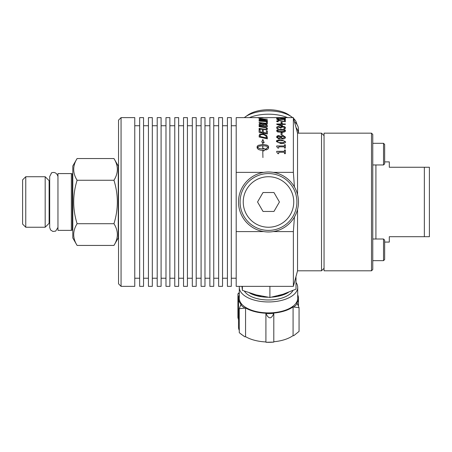 <?xml version="1.0" encoding="UTF-8"?>
<svg xmlns="http://www.w3.org/2000/svg" width="452" height="452" viewBox="0 0 452 452"><rect width="100%" height="100%" fill="white"/><g stroke="black" fill="none" stroke-linecap="round" stroke-linejoin="round"><path stroke-width="0.68" d="M49.686 180.676L49.115 180.676L49.115 223.294L49.686 223.294M259.109 118.723L267.381 119.249M259.109 119.582L265.657 119.339L259.109 118.69L267.381 119.221L260.25 119.763L267.381 120.639L259.109 119.916L259.109 119.554L265.657 119.311M260.25 119.763L267.381 120.396M259.702 117.876L260.425 117.876M260.425 117.865L259.702 117.865L260.425 117.842M262.742 150.488L262.934 157.567M257.103 148.002L257.171 146.358L258.177 145.391L262.742 144.465L262.742 142.295L261.742 142.03L262.838 139.487L264.183 142.679L262.934 142.346L262.934 144.437L267.494 145.363L268.499 146.329L268.567 147.973L267.9 149.087L266.047 149.957L266.047 148.623L268.335 147.312L266.318 146.132L262.934 145.668L262.742 148.934L262.742 145.697M266.047 149.985L266.047 148.651L268.335 147.312M262.934 144.437L266.923 145.126L268.296 146.013L268.567 146.714M261.742 142.058L262.838 139.515L264.183 142.708M262.742 144.465L262.742 142.323M263.584 151.075L263.584 150.386M262.742 148.934L262.742 145.668L259.352 146.132L257.646 146.979L257.431 147.488L259.843 148.708L263.584 149.041L263.584 148.375L265.646 149.42M257.341 147.312L259.843 148.68L263.584 149.013L263.584 148.346L265.646 149.392L263.584 151.047L263.584 150.358L260.714 150.205L258.38 149.471L257.103 147.973L257.171 146.329L258.177 145.363L262.742 144.437M277.918 148.103L276.714 146.663L276.714 145.956L284.483 145.956L284.483 144.764L285.359 144.764L285.359 148.103L284.483 148.103L284.483 146.838L278.703 146.838L278.703 148.103L277.918 148.103M284.483 144.793L285.359 144.793M276.714 145.985L284.483 145.956M284.483 150.024L285.359 150.024M276.714 151.341L284.483 151.341L284.483 149.996L285.359 149.996L285.359 153.68L284.483 153.68L284.483 152.284L278.703 152.284L278.703 153.68L277.918 153.68L276.714 152.092L276.714 151.307L284.483 151.307M281.065 132.905L282.11 132.905L282.11 134.837L281.065 134.837L281.065 132.905M281.065 132.933L282.11 132.933M281.054 139.719L285.54 141.651C285.975 142.781 284.477 143.459 281.059 143.668L276.567 141.634L277.686 140.182L281.054 139.691L285.54 141.634M277.522 141.634L278.432 142.6L281.059 142.821L283.658 142.606L284.585 141.662L283.675 140.73L278.421 140.73L277.522 141.634L278.432 142.572L283.658 142.578L284.585 141.634M276.567 141.634C275.918 140.629 277.415 139.979 281.054 139.691M281.184 125.984L276.743 124.379L276.743 123.967L281.472 123.967L281.472 123.577L282.398 123.577L282.398 123.967L285.359 123.967L285.359 124.402L282.398 124.402L282.398 125.984L281.184 125.984M281.472 124.402L278.104 124.402L281.472 125.594L281.472 124.402M281.472 125.594L278.104 124.402M285.359 123.995L282.398 123.967M281.472 123.605L282.398 123.605M276.743 123.995L281.472 123.967M282.958 135.453L285.557 137.222L284.816 138.572L282.98 139.075L280.72 138.092L278.816 138.933L276.545 137.205L278.737 135.583L280.805 136.414L282.958 135.425L285.557 137.205M277.398 137.21L278.686 138.182L279.941 137.634L280.477 136.82L278.754 136.267L277.398 137.21L278.686 138.154L279.941 137.611L280.477 136.82M281.054 137.634L282.895 138.318L284.698 137.227L283.071 136.165L281.59 136.815L281.054 137.634L282.895 138.289L284.698 137.199M280.771 136.414L282.958 135.425M276.545 137.205L277.048 136.092L278.166 135.6L280.771 136.385M281.065 122.147L282.11 122.147L282.11 123.277L281.065 123.277L281.065 122.147M281.065 122.176L282.11 122.176M276.567 130.826L277.686 129.741L281.054 129.396L284.41 129.73L285.54 130.826M277.522 130.809L278.432 131.538L281.059 131.701L283.658 131.543L284.585 130.837L283.675 130.136L278.421 130.142L277.522 130.809L278.432 131.509L283.658 131.515L284.585 130.809M281.054 129.374L284.76 129.831L285.359 130.266L285.478 131.159L284.72 131.848L282.703 132.272L277.647 131.956L276.573 130.927L277.178 129.916L281.054 129.374M277.918 119.797L276.714 119.204L285.359 118.91L285.359 119.797L284.483 119.797L284.483 119.441L278.703 119.441L278.703 119.797L277.918 119.797M284.483 118.938L285.359 118.938M276.714 119.238L284.483 119.204M277.562 127.684L278.313 128.73L277.093 128.73L276.562 127.645L277.048 126.797L278.641 126.453L280.652 127.176L281.212 126.65L282.805 126.379L284.743 126.718L285.54 127.707L285.009 128.848L283.788 128.848L284.545 127.763L284.059 127.125L281.472 127.148L281.161 127.989L280.206 127.989L278.76 126.984L277.822 127.193L277.562 127.684L278.313 128.73M283.788 128.848L284.545 127.741M276.562 127.667L277.048 126.826L278.641 126.481L280.652 127.204L281.212 126.673L282.805 126.407L284.743 126.746L285.54 127.735M259.109 136.979L259.764 134.103L263.25 133.809L266.714 135.549L267.381 138.837L259.109 136.979M263.239 134.493L260.555 134.702L260.058 136.481L266.426 137.888L265.878 135.753L263.239 134.493M266.426 137.888L260.058 136.481M259.109 135.809L259.764 134.131L263.25 133.837L266.714 135.577L267.381 137.594M284.359 120.277L285.359 120.277M276.562 121.079L278.929 120.368L284.359 121.464L284.359 120.249L285.359 120.249L285.359 121.774L278.991 120.656L277.562 121.074L278.308 121.718L277.076 121.718L276.562 121.051L278.929 120.339L284.359 121.441M277.562 121.074L278.308 121.724M263.33 130.408L263.33 132.498L266.403 133.091L266.403 130.814L267.381 130.995L267.381 133.933L259.109 132.306L259.109 129.515L260.086 129.684L260.086 131.871L262.352 132.306L262.352 130.232L263.33 130.408M266.403 133.091L263.33 132.498M262.352 130.261L263.33 130.436M260.086 131.871L262.352 132.306M259.109 129.543L260.086 129.713M266.403 130.843L267.381 131.023M284.359 117.961L285.359 117.961M276.562 118.3L278.929 117.995L284.359 118.486L284.359 117.932L285.359 117.932L285.359 118.627L278.991 118.096L277.562 118.283L278.308 118.599L277.076 118.599L276.562 118.271L278.929 117.966L284.359 118.458M277.562 118.283L278.308 118.616M259.109 124.588L259.442 123.786L260.973 123.633L262.781 124.317L264.838 123.984L266.708 124.571L267.381 125.65L267.381 126.696L259.109 125.464L259.442 123.758L260.973 123.633M264.883 124.441L263.601 124.532L263.386 125.611L266.443 126.063L266.092 124.842L264.883 124.441M266.443 126.063L263.386 125.611M261.126 124.091L260.262 124.142L260.047 125.136L262.465 125.481L262.194 124.413L261.126 124.091M262.465 125.481L260.047 125.136M260.973 123.662L262.742 124.34L264.838 124.012L266.708 124.599L267.381 125.679M259.109 126.17L266.787 127.724L267.556 128.922M259.109 128.441L265.94 129.419L266.618 128.763L265.94 127.876L259.109 126.633L259.109 126.142L266.787 127.696L267.556 128.899L266.787 129.888L259.109 128.956L259.109 128.413L265.94 129.396L266.618 128.735M259.109 120.255L266.533 121.249L266.533 120.944L267.381 121.023L267.381 122.012L266.533 121.916L266.533 121.582L259.109 121.142L259.109 120.255M259.109 120.283L259.951 120.356M266.533 120.972L267.381 121.051M259.951 120.611L266.533 121.249M266.403 122.108L267.381 122.215M259.109 122.515L266.403 123.385L266.403 122.08L267.381 122.187L267.381 123.899L259.109 122.865L259.109 122.486L266.403 123.362M260.595 118.051L258.098 117.814L263.092 117.814L260.595 118.051M259.278 117.91L261.934 117.91M260.844 117.882L261.934 117.774M258.098 117.842L263.092 117.842M273.251 172.37L293.371 172.37L293.371 117.616L236.198 117.616L236.198 172.37L263.731 172.37M295.71 277.624L295.936 276.782M245.566 307.953L245.566 336.661A3.944 1.972 0 0 1 244.99 336.842A30.663 15.328 180 0 1 243.458 335.847L239.283 332.717L239.283 308.722L244.99 308.134A3.944 1.972 0 0 0 245.566 307.953A29.99 14.995 0 0 0 265.912 313.225A3.944 1.972 0 0 0 265.906 313.264A3.944 1.972 0 0 0 265.951 313.564A30.663 15.328 0 0 0 273.793 313.389C271.381 319.225 268.765 319.287 265.951 313.564M239.289 294.868A29.99 14.995 0 0 0 238.503 298.286L238.503 326.994A29.99 14.995 0 0 0 239.283 330.389M273.799 341.752A29.99 14.995 0 0 0 293.077 335.582A3.944 1.972 0 0 0 293.687 335.734L299.066 331.395L299.066 307.682L297.297 303.541A3.944 1.972 0 0 0 296.698 303.377A29.99 14.995 0 0 0 298.484 298.286A29.99 14.995 0 0 0 297.693 294.868M245.566 336.661A29.99 14.995 0 0 0 265.906 341.932A3.944 1.972 0 0 0 265.906 341.972A3.944 1.972 0 0 0 265.951 342.271A30.663 15.328 180 0 0 273.793 342.096A3.944 1.972 0 0 0 273.799 341.972L273.799 313.264A3.944 1.972 0 0 0 273.776 313.05A29.99 14.995 0 0 0 293.077 306.874A3.944 1.972 0 0 0 293.687 307.027L299.066 307.682M296.003 277.528L296.003 289.144L282.952 294.28L269.9 297.489L256.143 294.89L242.391 290.359L241.95 286.353M242.391 290.359L242.391 286.353M269.9 297.489L269.9 286.353M251.544 293.58A27.148 13.577 0 0 0 261.081 296.037M278.325 295.631A27.148 13.577 0 0 0 287.229 292.8M292.952 290.5A25.255 12.628 180 0 1 269.641 299.964A25.255 12.628 180 0 1 244.391 291.128M239.357 286.353A29.199 14.6 0 0 0 239.289 287.353A29.199 14.6 0 0 0 269.816 301.936A29.199 14.6 0 0 0 297.693 287.353A29.199 14.6 0 0 0 296.003 282.455M239.289 287.353L239.289 298.286A29.199 14.6 0 0 0 269.816 312.874A29.199 14.6 0 0 0 297.693 298.286L297.693 287.353M293.687 307.027A30.663 15.328 0 0 0 297.297 303.541M239.289 292.512L237.921 293.885L239.289 293.297M238.503 298.286A29.99 14.995 0 0 0 241.323 304.637A3.944 1.972 0 0 0 240.758 304.829L239.283 308.722M240.758 304.829A30.663 15.328 0 0 0 244.99 308.134M265.912 313.309L265.912 341.932M273.793 342.096L265.951 342.271M293.077 306.874L293.077 335.582M238.503 319.784L237.921 317.598L237.921 293.885M244.99 336.842L241.018 334.118M275.726 172.879A29.99 29.99 0 0 1 290.082 222.796A29.99 29.99 0 0 1 239.667 210.27A29.99 29.99 0 0 1 275.726 172.879M294.427 217.045L293.371 231.593L273.251 231.593M263.731 231.593L236.198 231.593L236.198 172.37M293.371 172.37L294.427 186.919M273.957 192.512L279.426 201.982L273.957 211.451L263.024 211.451L257.555 201.982L263.024 192.512L273.957 192.512M293.099 216.192A28.414 28.414 0 0 0 282.698 177.376A28.414 28.414 0 0 0 243.888 187.778A28.414 28.414 0 0 0 254.284 226.588A28.414 28.414 0 0 0 293.099 216.192M246.622 189.354A25.255 25.255 0 0 1 290.365 189.354A25.255 25.255 0 0 1 268.494 227.237A25.255 25.255 0 0 1 246.622 189.354M293.585 118.43A28.414 14.204 0 0 1 296.862 124.328M291.693 116.887L289.11 115.068A25.255 12.628 180 0 0 247.871 115.068L245.295 116.887A28.414 14.204 0 0 1 291.693 116.887A28.414 14.204 0 0 1 292.653 117.616M244.334 117.616A28.414 14.204 0 0 1 245.295 116.887M298.484 133.165L298.484 129.193A29.99 14.995 180 0 0 294.461 121.69M287.557 117.616A29.99 14.995 180 0 0 249.431 117.616M371.504 133.165L324.056 133.165L324.056 270.804L371.504 270.804L372.764 269.539L372.764 134.425L371.504 133.165L371.504 270.804M297.535 194.507L297.535 133.165L293.371 117.616M324.056 135.69L321.53 133.165L321.53 270.804L297.535 270.804L297.535 209.462M297.535 270.804L293.371 286.353L293.371 231.593M236.198 231.593L236.198 286.353L293.371 286.353M121.063 117.616L118.537 120.142L118.537 283.828L121.063 286.353L121.063 117.616L134.764 117.616L134.764 286.353L121.063 286.353M231.305 286.353L231.305 117.616L227.418 117.616L227.418 286.353L231.305 286.353M222.525 286.353L222.525 117.616L218.644 117.616L218.644 286.353L222.525 286.353M213.751 286.353L213.751 117.616L209.869 117.616L209.869 286.353L213.751 286.353M204.976 286.353L204.976 117.616L201.089 117.616L201.089 286.353L204.976 286.353M196.196 286.353L196.196 117.616L192.315 117.616L192.315 286.353L196.196 286.353M187.422 286.353L187.422 117.616L183.54 117.616L183.54 286.353L187.422 286.353M178.647 286.353L178.647 117.616L174.766 117.616L174.766 286.353L178.647 286.353M169.867 286.353L169.867 117.616L165.986 117.616L165.986 286.353L169.867 286.353M161.093 286.353L161.093 117.616L157.211 117.616L157.211 286.353L161.093 286.353M152.318 286.353L152.318 117.616L148.437 117.616L148.437 286.353L152.318 286.353M143.544 286.353L143.544 117.616L139.657 117.616L139.657 286.353L143.544 286.353M71.354 201.982L71.354 173.585L57.958 173.585L57.958 230.379L71.354 230.379L71.354 201.982M77.106 245.436L72.795 237.972L72.795 165.991L77.106 158.533C72.574 165.771 72.574 173.014 77.106 180.258C72.574 194.739 72.574 209.225 77.106 223.706C72.574 230.949 72.574 238.193 77.106 245.436L113.944 245.436C118.475 238.193 118.475 230.949 113.944 223.706C118.475 209.225 118.475 194.739 113.944 180.258C118.475 173.014 118.475 165.771 113.944 158.533L118.254 165.991L118.254 237.972L113.944 245.436M77.106 158.533L113.944 158.533M77.106 180.258L113.944 180.258M25.758 227.237L22.6 224.079L22.6 179.885L25.758 176.726L25.758 227.237L45.172 227.237L45.172 176.726L25.758 176.726M45.172 176.726L49.115 180.676M77.106 223.706L113.944 223.706M118.537 168.206L118.254 168.206M429.4 236.707L429.4 167.257L424.349 167.257L424.349 236.707L429.4 236.707M424.349 167.257L389.308 167.257L389.308 161.889L384.652 161.889M384.652 242.074L389.308 242.074L389.308 236.707L424.349 236.707M384.652 158.991L384.652 144.437L383.528 143.312L383.528 164.963L384.652 163.839L384.652 158.991M384.652 259.527L384.652 240.125L383.528 239.001L383.528 260.651L384.652 259.527M298.473 133.165A29.99 14.995 180 0 0 296.06 127.662M271.748 297.139A25.255 12.628 0 0 0 288.512 292.314M249.453 292.913A25.255 12.628 0 0 0 268.076 297.241M72.795 173.817L72.297 173.873L72.297 230.091L72.795 230.147M375.923 239.001L375.923 164.963M265.906 341.972L265.906 313.264M298.484 305.495L298.484 298.286M297.704 294.89L297.704 292.563M324.056 268.279L321.53 270.804M321.53 133.165L297.535 133.165M231.305 278.223L236.198 278.223M231.305 125.741L236.198 125.741M222.525 278.223L227.418 278.223M222.525 125.741L227.418 125.741M213.751 278.223L218.644 278.223M213.751 125.741L218.644 125.741M204.976 278.223L209.869 278.223M204.976 125.741L209.869 125.741M196.196 278.223L201.089 278.223M196.196 125.741L201.089 125.741M187.422 278.223L192.315 278.223M187.422 125.741L192.315 125.741M178.647 278.223L183.54 278.223M178.647 125.741L183.54 125.741M169.867 278.223L174.766 278.223M169.867 125.741L174.766 125.741M161.093 278.223L165.986 278.223M161.093 125.741L165.986 125.741M152.318 278.223L157.211 278.223M152.318 125.741L157.211 125.741M143.544 278.223L148.437 278.223M143.544 125.741L148.437 125.741M134.764 278.223L139.657 278.223M134.764 125.741L139.657 125.741M72.297 173.873L71.354 173.585M72.297 230.091L71.354 230.379M49.115 223.294L45.172 227.237M118.254 235.763L118.537 235.763M383.528 143.312L372.764 143.312M383.528 164.963L372.764 164.963M383.528 239.001L372.764 239.001M383.528 260.651L372.764 260.651M57.958 176.54C56.042 170.088 50.274 173.212 51.409 173.184L49.686 176.54L49.686 227.429L50.556 229.966L52.895 231.458L55.647 231.136L57.958 227.429"/></g></svg>
